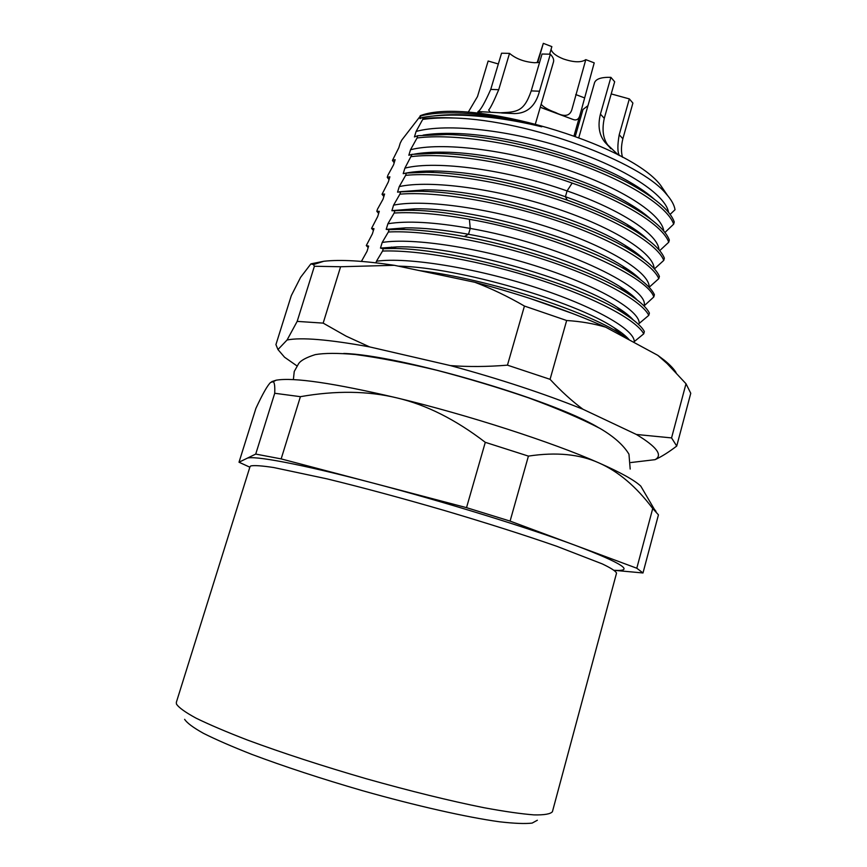 <?xml version="1.0" encoding="UTF-8"?>
<svg xmlns="http://www.w3.org/2000/svg" width="867" height="867" viewBox="0 0 867 867"><rect width="100%" height="100%" fill="white"/><g stroke="black" fill="none" stroke-linecap="round" stroke-linejoin="round"><path stroke-width="1.3" d="M537.356 820.247L532.143 823.086C525.055 823.921 514.088 823.477 499.251 821.753C466.598 817.213 416.16 805.866 362.417 790.661C321.278 778.707 284.387 766.601 251.755 754.355C232.042 746.606 215.926 739.594 203.409 733.309C193.189 727.586 186.936 722.926 184.638 719.339M176.435 704.015L176.337 702.346L250.01 466.663L250.834 465.915C254.378 465.221 262.04 465.763 273.809 467.551L327.173 478.898C362.46 487.503 401.616 498.059 444.641 510.565C487.395 523.245 524.763 535.145 556.744 546.275L602.294 563.908C611.148 568.156 615.895 571.234 616.535 573.141L552.42 811.707C550.491 814.026 544.368 815.088 534.05 814.893C521.284 813.907 504.605 811.512 484.024 807.719C449.789 800.848 410.6 791.203 366.448 778.794C322.221 765.94 282.62 753.044 247.648 740.115C226.558 731.976 209.37 724.66 196.083 718.169C185.278 712.295 178.721 707.58 176.435 704.015M614.367 570.345L642.989 572.968L636.801 568.232L510.089 521.1L466.522 507.65L281.157 458.903L255.722 454.08L239.01 462.219L249.837 467.194M271.783 381.621L276.15 380.201C293.523 377.188 333.849 383.106 397.129 397.953C467.963 414.925 552.637 442.365 598.999 462.945C620.664 472.515 634.59 480.253 640.789 486.138L644.398 492.293M510.089 521.1L528.415 456.107C556.191 451.891 579.72 454.167 598.999 462.945C618.464 471.529 636.367 486.723 652.721 508.528L658.443 514.846L642.989 572.968M656.016 511.389L654.303 509.189M239.01 462.219L255.906 408.368C262.647 393.878 267.556 385.23 270.645 382.412L273.257 381.697C274.525 382.542 275.012 386.4 274.72 393.271L300.405 396.674C335.757 390.453 367.998 390.876 397.129 397.953C426.261 404.791 455.652 419.574 485.292 442.322L528.415 456.107M636.801 568.232L652.721 508.528M466.522 507.65L485.292 442.322M281.157 458.903L300.405 396.674M255.722 454.08L274.72 393.271M382.553 251.051L376.451 261.238C407.219 256.838 475.051 267.816 534.831 287.15C594.708 306.452 634.557 329.677 634.265 341.598L643.737 333.828L644.354 331.552C641.688 326.458 634.839 320.422 623.839 313.453C578.712 283.271 447.199 246.239 387.462 248.601L383.268 248.71L382.553 251.051C418.36 249.653 483.103 261.281 539.74 279.813C596.648 298.367 636.519 320.248 643.737 333.828M388.362 231.998L382.195 242.457C413.093 237.406 480.892 247.962 540.477 267.437C600.17 286.879 639.738 310.765 639.25 323.391L648.776 315.35L649.394 313.095C646.619 307.362 639.012 300.556 626.581 292.71C594.328 272.065 524.394 247.409 464.289 236.496C437.943 231.673 415.445 229.321 396.772 229.441L389.077 229.668L388.362 231.998C424.505 230.091 488.284 241.199 544.996 259.851C601.709 278.448 641.905 301.196 648.776 315.35M644.008 305.975L653.794 296.958L654.412 294.715C651.475 288.202 642.978 280.55 628.922 271.761C582.234 241.557 466.576 208.99 406.406 210.334L394.864 210.714L394.149 213.033C413.917 211.776 439.005 213.856 469.394 219.275C554.165 233.938 647.281 275.424 653.794 296.958M649.123 287.302L658.79 278.643L659.408 276.41C656.308 269.063 646.847 260.501 631.024 250.736C584.239 220.987 476.026 190.48 416.149 191.271L400.619 191.845L399.915 194.154C436.372 191.119 499.565 201.523 555.975 220.37C611.658 238.902 652.483 263.178 658.79 278.643M654.401 268.922L663.764 260.403L664.382 258.171C661.109 249.945 650.683 240.473 633.105 229.744C615.678 219.329 593.732 209.467 567.278 200.147C520.146 183.533 464.073 172.511 426.163 172.284L406.352 173.053L405.648 175.351C442.127 171.72 505.689 181.918 561.74 200.873C617.131 219.514 657.695 244.321 663.764 260.403M659.679 250.671L668.728 242.24L669.335 240.018C665.899 230.85 654.433 220.402 634.937 208.676C588.747 180.466 495.241 153.817 436.35 153.361L412.063 154.337L408.834 155.258L410.514 149.753C441.357 141.744 506.426 149.547 564.233 168.794C622.138 188.009 661.976 214.507 663.775 231.088M664.924 232.497L673.67 224.152L674.266 221.941C670.614 211.646 657.793 200.039 635.793 187.12C590.059 160.135 504.702 135.685 447.004 134.526L417.753 135.707L414.437 136.932L416.106 131.448C446.83 122.919 511.031 130.093 568.373 149.135C625.79 168.133 665.878 194.999 668.544 212.372M670.115 214.398L675.035 209.706C674.266 204.915 671.318 199.648 666.181 193.905C640.496 161.988 530.138 120.35 454.503 118.02C442.528 117.663 431.929 118.129 422.717 119.418L416.106 131.448M389.045 179.588L387.256 177.334L387.885 175.264L393.575 164.817L395.146 159.68L392.437 160.449L398.82 147.726L400.229 143.12L401.811 140.031L420.788 115.484C470.228 97.093 628.618 143.109 660.502 185.137L667.666 195.628M643.943 213.466L643.227 213.846M631.935 249.772L631.577 251.062L631.75 249.653M636.432 230.481L635.706 231.326M433.619 115.972C442.755 114.769 453.213 114.39 465.015 114.845C488.555 115.831 514.131 119.819 541.756 126.799C493.356 113.263 445.736 109.394 420.863 115.885L420.213 115.658M541.756 126.799C514.174 120.069 487.677 116.211 462.241 115.224C447.004 114.747 433.717 115.495 422.37 117.468L422.955 118.638C432.091 117.609 442.603 117.403 454.503 118.02M412.063 154.337L404.9 168.133C436.448 160.081 507.726 169.845 567.072 190.924C622.105 209.987 658.508 234.881 658.953 249.815M411.37 156.624C448.347 152.039 515.963 163.007 572.166 183.078C625.443 201.686 663.363 226.135 668.728 242.24M361.431 261.39L367.034 251.311L368.638 246.076L366.297 245.545L372.377 233.873L373.98 228.66L371.564 228.389L377.709 216.512L379.302 211.31L376.82 211.31L377.459 209.218L383.019 199.215L384.612 194.035L382.044 194.284L388.308 181.983L389.89 176.825L387.256 177.334M673.67 224.152C667.796 206.769 628.748 181.344 573.271 162.151C518.379 143.077 453.474 133.16 417.06 137.983L410.514 149.753M392.437 160.449L394.203 162.758M406.233 173.042C414.003 171.59 423.302 170.907 434.139 171.005C469.827 171.2 521.522 181.322 565.414 196.722C590.286 205.468 610.834 214.713 627.079 224.445C635.836 229.722 642.74 234.784 647.801 239.628M414.469 154.088C422.782 152.635 432.644 152.007 444.034 152.191C498.883 152.494 585.951 177.247 629.095 203.626C638.253 209.055 645.568 214.312 651.052 219.384M423.063 135.133C431.95 133.702 442.365 133.15 454.308 133.464C507.563 134.396 587.501 157.068 630.233 182.363C640.117 188.074 648.082 193.655 654.152 199.096M420.863 115.885L420.007 118.671L422.37 117.468M629.518 340.048L621.054 334.218C585.669 310.83 487.948 278.903 419.465 270.602M529.108 298.15L573 313.659M417.06 137.983L417.753 135.707M422.717 119.418L422.955 118.638M404.9 168.133L403.209 173.671L406.352 173.053M405.648 175.351L399.253 186.6L397.563 192.149L400.619 191.845M399.915 194.154L393.596 205.143L391.884 210.724L394.864 210.714M394.149 213.033L387.907 223.762L386.194 229.365L389.077 229.668M382.195 242.457L380.472 248.092L383.268 248.71M376.451 261.238L375.975 262.82M368.182 247.55L366.297 245.545M373.428 230.459L371.564 228.389M378.651 213.434L376.82 211.31M383.853 196.484L382.044 194.284M398.256 266.126C458.773 267.242 575.287 301.618 614.161 327.759C621.195 332.202 626.234 336.244 629.29 339.875M380.472 248.092L396.598 246.911C453.419 244.7 574.897 278.979 617.087 307.2C624.424 311.817 629.821 316.065 633.268 319.945M386.194 229.365L405.637 227.848C423.15 227.707 444.099 229.853 468.505 234.274C525.218 244.472 589.744 267.383 619.981 286.674C627.589 291.431 633.289 295.853 637.115 299.949M387.907 223.762C407.154 220.565 434.605 222.125 470.239 228.422C557.958 243.746 648.852 286.836 644.214 305.249M393.596 205.143C424.765 198.803 492.489 208.524 551.705 228.281C611.029 247.995 650.044 273.192 649.155 287.183M399.253 186.6C430.346 179.686 497.268 188.778 556.05 208.416C614.931 228.01 654.184 253.706 654.086 268.564M392.903 210.54L414.99 208.839C471.93 207.527 579.275 237.916 622.495 265.963C630.482 270.905 636.595 275.554 640.821 279.9M399.557 191.77L424.451 189.895C480.936 189.082 581.313 217.509 624.793 245.177C633.203 250.314 639.738 255.18 644.387 259.797M311.253 263.785L323.781 261.27C340.222 259.406 363.739 260.75 394.322 265.302L474.878 282.284C523.841 295.268 567.452 310.234 605.73 327.195L657.793 355.329L664.295 360.195C669.866 364.704 673.778 368.811 676.043 372.507M323.781 261.27L313.475 264.554L310.874 263.904L300.611 277.321L291.301 295.625L275.934 344.6L277.96 349.553L284.56 357.226L296.926 365.874M343.733 353.454C398.69 354.863 550.892 399.08 598.046 427.344M630.905 462.534L655.062 459.662C663.082 455.262 656.85 446.863 636.367 434.465L582.971 409.257C543.934 393.553 499.75 378.998 450.417 365.592L369.57 346.898C328.907 339.485 301.402 337.187 287.075 339.983L277.96 349.553M657.793 355.329L667.113 363.566L686.003 383.745L690.761 393.282L676.726 446.061C668.75 452.162 661.532 456.703 655.062 459.662M676.726 446.061L671.557 437.911L636.367 434.465M313.475 264.554L314.396 266.256L340.601 266.743L323.163 323.12L346.15 336.158L369.57 346.898M323.163 323.12L297.175 321.386L287.075 339.983M450.417 365.592C468.408 366.936 487.417 366.795 507.455 365.159L550.068 379.323C561.144 391.255 572.112 401.226 582.971 409.257M340.601 266.743L394.322 265.302M474.878 282.284C491.264 288.473 507.78 296.395 524.437 306.051L507.455 365.159M605.73 327.195C593.765 323.629 580.749 321.397 566.66 320.508L524.437 306.051M314.396 266.256L297.175 321.386M566.66 320.508L550.068 379.323M686.003 383.745L671.557 437.911M643.715 191.9L642.891 190.317M540.249 107.291L573.044 119.462C576.663 120.773 579.004 119.202 580.066 114.737L594.22 62.868L585.799 59.639C581.248 62.706 573.737 62.467 563.279 58.913C556.126 56.03 552.051 52.844 551.076 49.354M537.67 62.641L543.327 43.35L537.139 62.684M549.656 54.177L551.867 46.623L543.327 43.35M541.138 104.257C543.327 107.042 548.172 109.816 555.66 112.58C564.851 117.327 570.334 116.048 572.101 108.765L585.799 59.639M499.891 112.829C516.765 111.941 523.906 112.222 531.211 90.905L539.491 91.208C535.6 106.002 527.223 113.469 514.369 113.599L478.031 111.55C480.426 110.467 484.675 103.086 490.744 89.409L501.549 53.212L509.525 53.375L498.72 89.702C493.865 101.222 490.505 108.007 488.663 110.044L490.234 112.092M539.491 91.208L550.328 54.198L542.038 54.025L531.211 90.905M539.599 62.348L534.701 62.727C524.437 61.98 516.038 58.858 509.525 53.375M550.328 54.198C553.059 57.07 554.121 59.628 553.504 61.893L535.438 123.786M498.33 63.974L488.143 61.026L477.511 96.53L468.169 112.331M575.32 136.217L582.992 109.47L587.956 105.676M618.377 155.041L605.036 142.351C599.14 135.133 597.601 125.726 600.43 114.119L610.899 77.347C601.438 77.076 595.987 78.854 594.545 82.701L578.831 137.517M600.43 114.119L604.266 118.346C601.6 130.809 603.356 140.411 609.534 147.141L610.791 148.723M619.45 155.605C617.434 152.278 617.358 145.331 619.222 134.753L629.334 98.903L611.213 93.918M619.222 134.753L622.864 138.753C621.108 145.959 621 152.137 622.539 157.274M622.864 138.753L632.899 103.075L629.334 98.903M604.266 118.346L614.67 81.758L610.899 77.347M246.846 458.405C252.167 455.012 300.058 463.834 371.824 482.746C442.885 501.354 528.729 527.895 576.317 545.733C622.506 563.42 635.164 571.613 614.324 570.313M567.278 200.147L565.414 196.722L567.072 190.924L572.166 183.078M464.289 236.496L468.505 234.274L470.239 228.422L469.394 219.275M575.731 94.557L584.195 97.754M490.744 89.409L498.72 89.702M640.789 486.138L655.029 510.446M276.15 380.201L273.257 381.697M391.505 247.062L391.245 247.94M626.711 268.651L626.451 269.572L626.711 268.651M642.317 212.263L642.089 213.109L642.317 212.263M660.502 185.137L666.181 193.905M632.953 229.657L627.047 224.455M634.882 208.644L629.095 203.626M436.545 153.361L444.067 152.213M635.749 187.099L630.244 182.373M447.004 134.537L454.286 133.475M465.026 114.867L462.414 115.235M620.924 334.142L614.129 327.769M623.731 313.388L617.066 307.211M387.668 248.601L396.62 246.943M405.669 227.88L396.978 229.441M626.418 292.613L619.959 286.695M628.781 271.674L622.473 265.974M406.45 210.334L414.968 208.849M630.927 250.671L624.782 245.188M416.182 191.271L424.429 189.895M434.118 171.016L426.12 172.295M630.19 469.069L628.965 454.189C623.481 445.107 613.793 436.491 599.899 428.363C580.847 418.501 556.961 408.292 528.241 397.736C498.568 387.614 468.115 378.467 436.881 370.274C406.569 363.013 379.464 357.768 355.557 354.538C337.967 352.977 324.529 353.01 315.263 354.625C306.333 357.432 300.784 360.444 298.616 363.663L294.249 371.466L293.371 379.605M664.295 360.195L667.113 363.566M637.137 230.98L636.844 232.042M574.041 135.751L580.066 114.737M540.271 107.215L550.491 111.03M563.973 116.07L573.044 119.462M477.554 113.122L478.031 111.55M478.053 111.865L481.781 112.038M501.625 112.992L514.369 113.599M605.036 142.351L609.534 147.141"/></g></svg>

